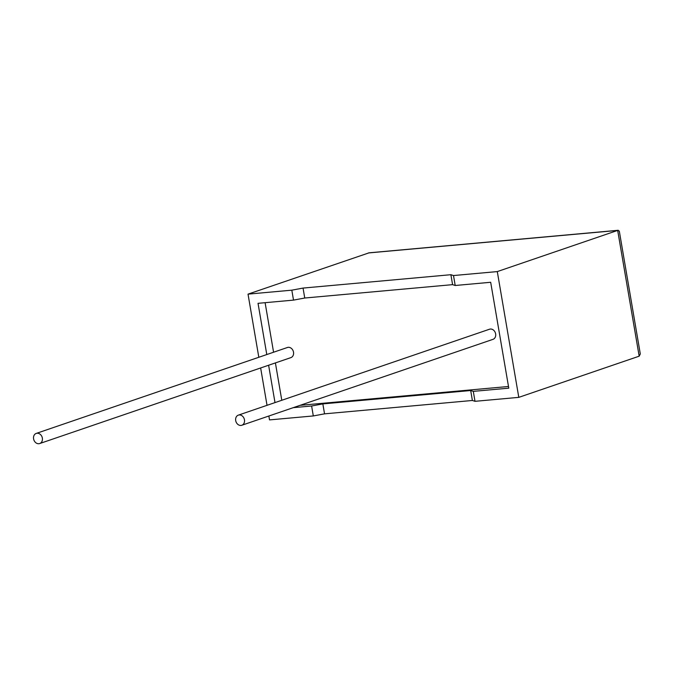 <?xml version="1.0" encoding="UTF-8"?>
<svg xmlns="http://www.w3.org/2000/svg" width="674" height="674" viewBox="0 0 674 674"><rect width="100%" height="100%" fill="white"/><g stroke="black" fill="none" stroke-linecap="round" stroke-linejoin="round"><path stroke-width="1.01" d="M38.865 443.719A5.35 4.356 71.1 0 1 33.7 439.389A5.35 4.356 71.1 0 1 36.236 433.416A5.35 4.356 71.1 0 1 37.078 433.239A5.35 4.356 71.1 0 1 42.243 437.569A5.35 4.356 71.1 0 1 39.699 443.543A5.35 4.356 71.1 0 1 38.865 443.719M39.699 443.543L290.873 357.624A5.35 4.356 -108.9 0 0 293.409 351.659A5.35 4.356 -108.9 0 0 288.245 347.321A5.35 4.356 -108.9 0 0 287.41 347.498L36.236 433.416M239.186 414.957A5.35 4.356 -108.9 0 0 238.352 415.133A5.35 4.356 -108.9 0 0 235.807 421.107A5.35 4.356 -108.9 0 0 240.972 425.437A5.35 4.356 -108.9 0 0 241.814 425.26A5.35 4.356 -108.9 0 0 244.35 419.295A5.35 4.356 -108.9 0 0 239.186 414.957M241.814 425.26L492.98 339.351A5.35 4.356 -108.9 0 0 495.525 333.377A5.35 4.356 -108.9 0 0 490.352 329.047A5.35 4.356 -108.9 0 0 489.518 329.224L238.352 415.133M293.274 407.66L311.615 406.001L322.846 403.903L324.539 413.844L472.381 400.474L475.001 401.316L518.795 397.357L639.171 356.184L640.3 353.943L619.296 231.089L617.67 230.415L497.294 271.588L453.501 275.548L450.889 274.706L303.047 288.076L291.817 290.174L293.51 300.115L258.032 303.325L266.786 354.558M291.817 290.174L248.024 294.134L369.108 252.817L618.243 230.281M311.615 406.001L313.309 415.942L269.524 419.902L268.859 416.01M267.03 405.327L260.644 367.97M258.816 357.279L248.024 294.134M268.614 365.241L275 402.597M324.539 413.844L313.309 415.942M322.846 403.903L470.688 390.532L473.3 391.375L508.786 388.165L490.68 282.28L455.203 285.49L452.583 284.647L304.741 298.018L293.51 300.115M300.065 405.335L508.491 386.488M265.109 302.685L273.577 352.232M275.405 362.915L281.791 400.28M453.501 275.548L455.203 285.49M473.3 391.375L475.001 401.316M518.795 397.357L497.294 271.588M450.889 274.706L452.583 284.647M303.047 288.076L304.741 298.018M470.688 390.532L472.381 400.474M639.171 356.184L617.67 230.415L368.408 252.952"/></g></svg>
